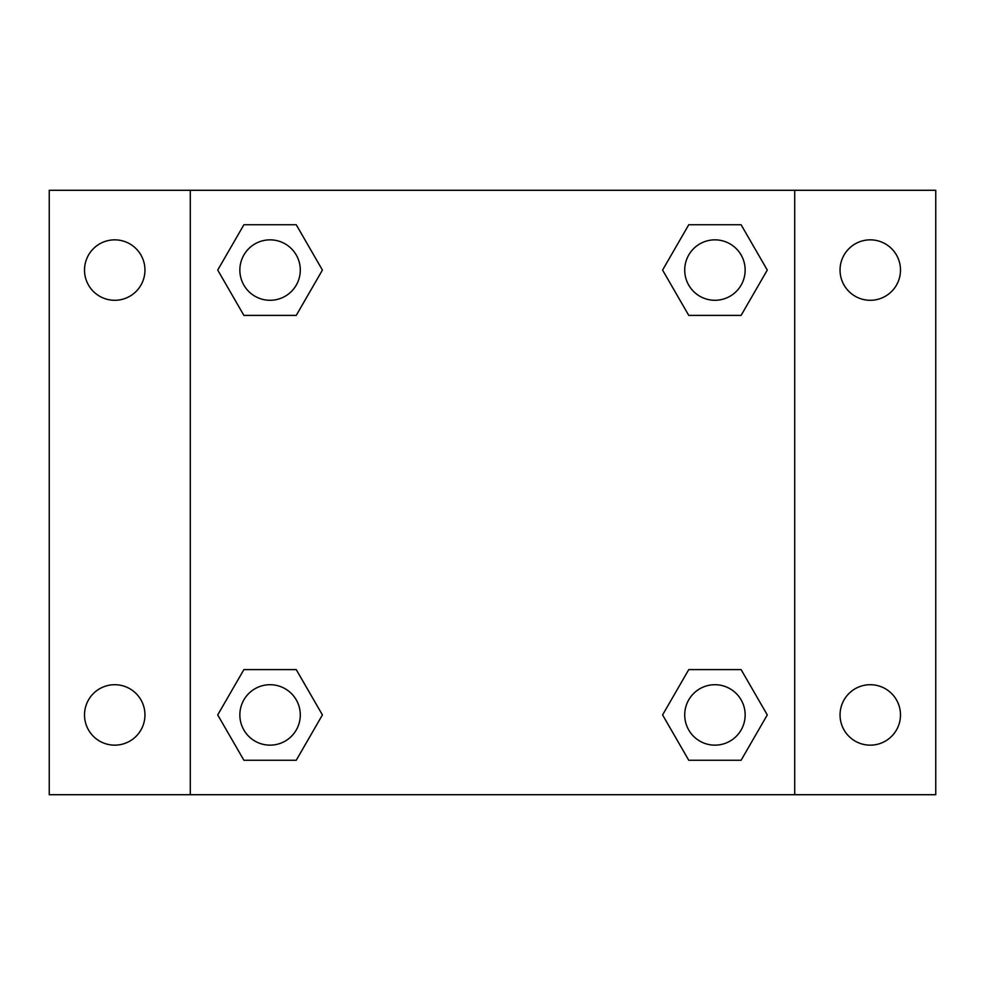 <?xml version="1.0" encoding="UTF-8"?>
<svg xmlns="http://www.w3.org/2000/svg" width="985" height="985" viewBox="0 0 985 985"><rect width="100%" height="100%" fill="white"/><g stroke="black" fill="none" stroke-linecap="round" stroke-linejoin="round"><path stroke-width="1.48" d="M49.25 190.29L935.75 190.29L935.75 794.71L49.25 794.71L49.25 190.29M870.272 239.847A30.227 30.227 0 0 1 900.487 270.075A30.227 30.227 0 0 1 870.272 300.29A30.227 30.227 0 0 1 840.045 270.075A30.227 30.227 0 0 1 870.272 239.847M870.272 684.71A30.227 30.227 0 0 1 900.487 714.925A30.227 30.227 0 0 1 870.272 745.153A30.227 30.227 0 0 1 840.045 714.925A30.227 30.227 0 0 1 870.272 684.71M114.728 684.71A30.227 30.227 0 0 1 144.955 714.925A30.227 30.227 0 0 1 114.728 745.153A30.227 30.227 0 0 1 84.513 714.925A30.227 30.227 0 0 1 114.728 684.71M114.728 239.847A30.227 30.227 0 0 1 144.955 270.075A30.227 30.227 0 0 1 114.728 300.29A30.227 30.227 0 0 1 84.513 270.075A30.227 30.227 0 0 1 114.728 239.847M243.898 669.603L296.239 669.603L322.415 714.925L296.239 760.26L243.898 760.26L217.722 714.925L243.898 669.603L296.239 669.603L243.898 669.603M688.761 224.74L741.102 224.74L767.278 270.075L741.102 315.397L688.761 315.397L662.585 270.075L688.761 224.74L741.102 224.74L688.761 224.74M190.29 794.71L190.29 190.29M794.71 190.29L794.71 794.71M243.898 224.74L296.239 224.74L322.415 270.075L296.239 315.397L243.898 315.397L217.722 270.075L243.898 224.74L296.239 224.74L243.898 224.74M688.761 669.603L741.102 669.603L767.278 714.925L741.102 760.26L688.761 760.26L662.585 714.925L688.761 669.603L741.102 669.603L688.761 669.603M741.102 760.26L688.761 760.26L741.102 760.26M745.153 714.925A30.227 30.227 0 0 0 699.818 688.761A30.227 30.227 0 0 0 699.818 741.102A30.227 30.227 0 0 0 745.153 714.925M296.239 760.26L243.898 760.26L296.239 760.26M300.29 714.925A30.227 30.227 0 0 0 254.955 688.761A30.227 30.227 0 0 0 254.955 741.102A30.227 30.227 0 0 0 300.29 714.925M741.102 315.397L688.761 315.397L741.102 315.397M745.153 270.075A30.227 30.227 0 0 0 699.818 243.898A30.227 30.227 0 0 0 699.818 296.239A30.227 30.227 0 0 0 745.153 270.075M296.239 315.397L243.898 315.397L296.239 315.397M300.29 270.075A30.227 30.227 0 0 0 254.955 243.898A30.227 30.227 0 0 0 254.955 296.239A30.227 30.227 0 0 0 300.29 270.075"/></g></svg>
